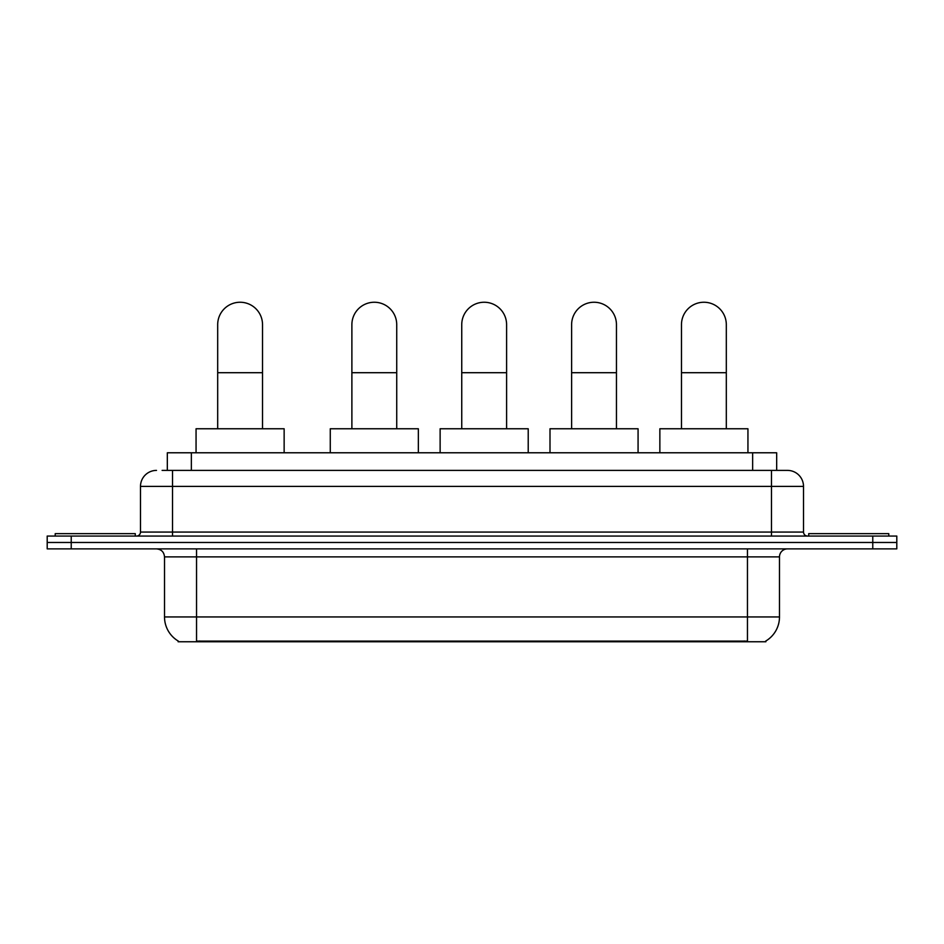 <?xml version="1.0" encoding="UTF-8"?>
<svg xmlns="http://www.w3.org/2000/svg" width="944" height="944" viewBox="0 0 944 944"><rect width="100%" height="100%" fill="white"/><g stroke="black" fill="none" stroke-linecap="round" stroke-linejoin="round"><path stroke-width="1.42" d="M162.108 470.395L172.516 470.395L162.108 470.395L167.324 470.395L167.324 452.778L776.676 452.778L776.676 470.395M765.879 640.976L765.879 641.755L178.121 641.755L178.121 640.976M178.357 641.118A28.025 28.025 0 0 1 164.516 616.939L196.541 616.939L196.541 641.118L747.459 641.118L747.459 616.939L779.484 616.939L779.484 556.877A8.012 8.012 0 0 1 787.497 548.877M164.516 616.939L164.516 556.877C164.032 552.016 161.365 549.349 156.503 548.877M765.643 641.118A28.025 28.025 0 0 0 779.484 616.939M71.225 536.062L896.8 536.062L896.8 542.47L47.2 542.47L47.2 548.877L71.225 548.877L71.225 542.47L47.2 542.47L47.2 536.062L71.225 536.062L71.225 542.47L896.8 542.47L896.8 548.877L71.225 548.877M156.503 470.395A16.013 16.013 0 0 0 140.491 486.408L140.491 532.062A4 4 0 0 1 136.479 536.062M787.497 470.395L771.484 470.395L787.497 470.395A16.013 16.013 0 0 1 803.509 486.408L803.509 532.062C803.745 534.493 805.079 535.826 807.521 536.062M803.509 486.408L172.516 486.408L172.516 470.395L771.484 470.395L771.484 532.062L803.509 532.062M135.287 536.062L135.287 533.655L55.212 533.655L55.212 536.062M888.788 536.062L888.788 533.655L808.713 533.655L808.713 536.062M217.686 428.765L217.686 324.665A22.42 22.42 0 0 1 240.106 302.245A22.42 22.42 0 0 1 262.526 324.665A22.42 22.42 0 0 0 240.106 302.245M262.526 428.765L262.526 324.665M284.144 452.778L284.144 428.765L196.057 428.765L196.057 452.778M351.888 428.765L351.888 324.665A22.42 22.42 0 0 1 374.308 302.245A22.42 22.42 0 0 1 396.728 324.665A22.42 22.42 0 0 0 374.308 302.245M396.728 428.765L396.728 324.665M418.345 452.778L418.345 428.765L330.27 428.765L330.27 452.778M461.746 428.765L461.746 324.665A22.42 22.42 0 0 1 484.166 302.245A22.42 22.42 0 0 1 506.598 324.665A22.42 22.42 0 0 0 484.166 302.245M506.598 428.765L506.598 324.665M528.215 452.778L528.215 428.765L440.128 428.765L440.128 452.778M571.616 428.765L571.616 324.665A22.42 22.42 0 0 1 594.036 302.245A22.42 22.42 0 0 1 616.456 324.665A22.42 22.42 0 0 0 594.036 302.245M616.456 428.765L616.456 324.665M638.073 452.778L638.073 428.765L549.998 428.765L549.998 452.778M681.474 428.765L681.474 324.665A22.42 22.42 0 0 1 703.894 302.245A22.42 22.42 0 0 1 726.314 324.665A22.42 22.42 0 0 0 703.894 302.245M726.314 428.765L726.314 324.665M747.943 452.778L747.943 428.765L659.856 428.765L659.856 452.778M744.261 641.755L744.261 640.976M199.739 641.755L199.739 640.976M191.349 470.395L191.349 452.778M752.651 470.395L752.651 452.778M747.459 548.877L747.459 556.877L164.516 556.877M779.484 556.877L747.459 556.877L747.459 616.939L196.541 616.939L196.541 548.877M872.775 548.877L872.775 536.062M172.516 536.062L172.516 486.408L140.491 486.408M140.491 532.062L771.484 532.062L771.484 536.062M217.686 372.703L262.526 372.703M351.888 372.703L396.728 372.703M461.746 372.703L506.598 372.703M571.616 372.703L616.456 372.703M681.474 372.703L726.314 372.703"/></g></svg>
